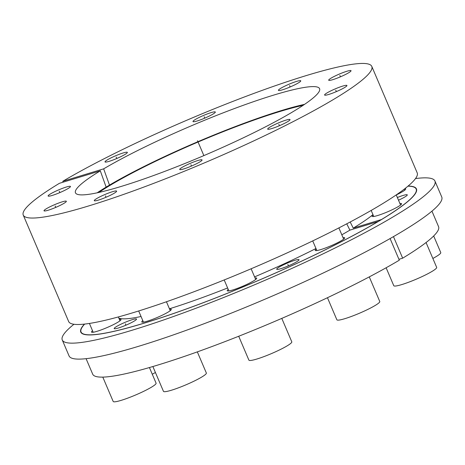 <?xml version="1.0" encoding="UTF-8"?>
<svg xmlns="http://www.w3.org/2000/svg" width="465" height="465" viewBox="0 0 465 465"><rect width="100%" height="100%" fill="white"/><g stroke="black" fill="none" stroke-linecap="round" stroke-linejoin="round"><path stroke-width="0.7" d="M346.75 223.816L349.895 230.134A143.028 17.42 156.9 0 1 341.816 234.796M304.581 104.346A134.083 16.327 -23.1 0 0 97.156 192.818M372.965 214.621A143.028 17.42 156.9 0 1 353.243 228.129L350.192 221.997M315.973 248.513A143.028 17.42 156.9 0 1 254.582 276.884M227.618 287.963A143.028 17.42 156.9 0 1 169.44 308.789M141.04 316.491A143.028 17.42 156.9 0 1 118.842 318.141M84.659 324.07A182.175 22.186 -23.1 0 0 81.032 331.969A182.175 22.186 -23.1 0 0 196.027 305.406A182.175 22.186 -23.1 0 0 378.092 221.549L349.895 230.134M353.243 228.129L381.44 219.544A182.175 22.186 -23.1 0 0 416.169 189.023A182.175 22.186 -23.1 0 0 407.956 186.169M119.197 325.064A12.142 1.476 -23.1 0 0 114.192 328.586A12.142 1.476 -23.1 0 0 120.319 327.366A12.142 1.476 -23.1 0 0 131.525 322.576A12.142 1.476 -23.1 0 0 136.53 319.054A12.142 1.476 -23.1 0 0 130.403 320.275A12.142 1.476 -23.1 0 0 119.197 325.064M281.709 265.713A12.142 1.476 -23.1 0 0 276.704 269.235A12.142 1.476 -23.1 0 0 282.83 268.02A12.142 1.476 -23.1 0 0 294.037 263.231A12.142 1.476 -23.1 0 0 299.042 259.708A12.142 1.476 -23.1 0 0 292.915 260.923A12.142 1.476 -23.1 0 0 281.709 265.713M398.499 200.2A12.142 1.476 -23.1 0 0 402.277 198.386A12.142 1.476 -23.1 0 0 407.282 194.864A12.142 1.476 -23.1 0 0 397.354 197.515M396.261 194.957A16.031 1.953 -23.1 0 0 399.08 193.568A16.031 1.953 -23.1 0 0 405.689 188.918A16.031 1.953 -23.1 0 0 404.858 188.668M373.116 214.981A16.031 1.953 -23.1 0 0 372.099 216.301A16.031 1.953 -23.1 0 0 380.184 214.696A16.031 1.953 -23.1 0 0 394.977 208.372A16.031 1.953 -23.1 0 0 401.586 203.722A16.031 1.953 -23.1 0 0 399.929 203.548M316.212 249.071A16.031 1.953 -23.1 0 0 315.189 250.391A16.031 1.953 -23.1 0 0 323.28 248.781A16.031 1.953 -23.1 0 0 338.072 242.463A16.031 1.953 -23.1 0 0 344.681 237.813A16.031 1.953 -23.1 0 0 343.025 237.638M228.239 289.422A16.031 1.953 -23.1 0 0 227.216 290.741A16.031 1.953 -23.1 0 0 235.307 289.137A16.031 1.953 -23.1 0 0 250.1 282.813A16.031 1.953 -23.1 0 0 256.709 278.163A16.031 1.953 -23.1 0 0 255.053 277.989M142.802 320.623A16.031 1.953 -23.1 0 0 141.779 321.943A16.031 1.953 -23.1 0 0 149.869 320.339A16.031 1.953 -23.1 0 0 164.662 314.015A16.031 1.953 -23.1 0 0 171.271 309.365A16.031 1.953 -23.1 0 0 169.615 309.19M92.535 330.755A16.031 1.953 -23.1 0 0 91.512 332.074A16.031 1.953 -23.1 0 0 99.603 330.47A16.031 1.953 -23.1 0 0 114.39 324.146A16.031 1.953 -23.1 0 0 121.005 319.496A16.031 1.953 -23.1 0 0 119.348 319.321M398.941 259.313L402.661 258.18L393.466 236.627M390.089 238.562L399.313 260.191A188.005 22.895 156.9 0 1 211.412 346.745A188.005 22.895 156.9 0 1 92.698 374.174L86.083 358.678M431.95 211.151L438.559 226.653A188.005 22.895 156.9 0 1 402.661 258.18M98.876 192.446A131.165 15.973 156.9 0 1 303.116 105.328M103.666 168.842A132.705 16.159 156.9 0 1 235.604 108.113A132.705 16.159 156.9 0 1 319.519 88.536A132.705 16.159 156.9 0 1 203.862 155.606A132.705 16.159 156.9 0 1 75.4 192.661A132.705 16.159 156.9 0 1 100.312 170.847L59.439 183.297A189.464 23.07 -23.1 0 0 23.25 215.08A189.464 23.07 -23.1 0 0 206.576 161.965A189.464 23.07 -23.1 0 0 371.797 66.414A189.464 23.07 -23.1 0 0 252.152 94.058A189.464 23.07 -23.1 0 0 62.787 181.292L103.666 168.842L109.484 185.111M65.443 189.987A12.142 1.476 -23.1 0 0 70.453 186.465A12.142 1.476 -23.1 0 0 64.327 187.68A12.142 1.476 -23.1 0 0 53.12 192.469A12.142 1.476 -23.1 0 0 48.11 195.992A12.142 1.476 -23.1 0 0 54.236 194.777A12.142 1.476 -23.1 0 0 65.443 189.987M61.339 204.792A12.142 1.476 -23.1 0 0 66.35 201.269A12.142 1.476 -23.1 0 0 60.223 202.49A12.142 1.476 -23.1 0 0 49.017 207.274A12.142 1.476 -23.1 0 0 44.006 210.802A12.142 1.476 -23.1 0 0 50.139 209.581A12.142 1.476 -23.1 0 0 61.339 204.792M111.612 194.661A12.142 1.476 -23.1 0 0 116.622 191.138A12.142 1.476 -23.1 0 0 110.49 192.353A12.142 1.476 -23.1 0 0 99.289 197.143A12.142 1.476 -23.1 0 0 94.279 200.665A12.142 1.476 -23.1 0 0 100.405 199.45A12.142 1.476 -23.1 0 0 111.612 194.661M197.05 163.459A12.142 1.476 -23.1 0 0 202.06 159.937A12.142 1.476 -23.1 0 0 195.928 161.152A12.142 1.476 -23.1 0 0 184.721 165.941A12.142 1.476 -23.1 0 0 179.717 169.463A12.142 1.476 -23.1 0 0 185.843 168.249A12.142 1.476 -23.1 0 0 197.05 163.459M285.022 123.109A12.142 1.476 -23.1 0 0 290.032 119.586A12.142 1.476 -23.1 0 0 283.9 120.801A12.142 1.476 -23.1 0 0 272.699 125.591A12.142 1.476 -23.1 0 0 267.689 129.113A12.142 1.476 -23.1 0 0 273.815 127.898A12.142 1.476 -23.1 0 0 285.022 123.109M341.926 89.018A12.142 1.476 -23.1 0 0 346.937 85.496A12.142 1.476 -23.1 0 0 340.81 86.711A12.142 1.476 -23.1 0 0 329.604 91.5A12.142 1.476 -23.1 0 0 324.593 95.023A12.142 1.476 -23.1 0 0 330.72 93.808A12.142 1.476 -23.1 0 0 341.926 89.018M346.03 74.214A12.142 1.476 -23.1 0 0 351.034 70.692A12.142 1.476 -23.1 0 0 344.908 71.906A12.142 1.476 -23.1 0 0 333.701 76.696A12.142 1.476 -23.1 0 0 328.697 80.218A12.142 1.476 -23.1 0 0 334.823 79.004A12.142 1.476 -23.1 0 0 346.03 74.214M295.757 84.345A12.142 1.476 -23.1 0 0 300.768 80.823A12.142 1.476 -23.1 0 0 294.641 82.038A12.142 1.476 -23.1 0 0 283.435 86.827A12.142 1.476 -23.1 0 0 278.425 90.35A12.142 1.476 -23.1 0 0 284.551 89.135A12.142 1.476 -23.1 0 0 295.757 84.345M210.32 115.547A12.142 1.476 -23.1 0 0 215.33 112.024A12.142 1.476 -23.1 0 0 209.204 113.239A12.142 1.476 -23.1 0 0 197.997 118.029A12.142 1.476 -23.1 0 0 192.987 121.551A12.142 1.476 -23.1 0 0 199.119 120.336A12.142 1.476 -23.1 0 0 210.32 115.547M122.347 155.897A12.142 1.476 -23.1 0 0 127.358 152.375A12.142 1.476 -23.1 0 0 121.231 153.595A12.142 1.476 -23.1 0 0 110.025 158.385A12.142 1.476 -23.1 0 0 105.014 161.907A12.142 1.476 -23.1 0 0 111.141 160.687A12.142 1.476 -23.1 0 0 122.347 155.897M371.797 66.414L417.198 172.858A189.464 23.07 156.9 0 1 251.978 268.415A189.464 23.07 156.9 0 1 68.651 321.524L23.25 215.08M63.159 182.164L62.787 181.292M106.136 187.116L100.312 170.847M415.507 178.577A202.583 24.668 156.9 0 1 434.938 181.019A202.583 24.668 156.9 0 1 306.877 261.522A202.583 24.668 156.9 0 1 92.872 340.514A202.583 24.668 -23.1 0 1 62.264 339.979L69.076 355.946A202.583 24.668 -23.1 0 0 99.679 356.481A202.583 24.668 156.9 0 0 313.683 277.489A202.583 24.668 156.9 0 0 441.75 196.986L434.938 181.019M73.952 324.262A202.583 24.668 -23.1 0 0 62.264 339.979M408.101 186.052A182.466 22.221 156.9 0 1 416.442 188.906A182.466 22.221 156.9 0 1 301.088 261.417A182.466 22.221 156.9 0 1 108.333 332.568A182.466 22.221 -23.1 0 1 80.765 332.086A182.466 22.221 -23.1 0 1 84.473 324.093M155.409 372.471A23.32 2.842 156.9 0 1 152.276 374.232M149.422 367.542L156.083 383.166A23.32 2.842 156.9 0 1 146.469 389.932A23.32 2.842 -23.1 0 1 124.951 399.127A23.32 2.842 -23.1 0 1 113.187 401.464L102.8 377.115M197.329 351.877L206.355 373.035A23.32 2.842 156.9 0 1 196.736 379.8A23.32 2.842 -23.1 0 1 175.218 388.996A23.32 2.842 -23.1 0 1 163.453 391.332L152.875 366.53M281.79 318.391L291.793 341.833A23.32 2.842 156.9 0 1 282.174 348.599A23.32 2.842 -23.1 0 1 260.656 357.794A23.32 2.842 -23.1 0 1 248.891 360.131L238.708 336.253M369.274 276.89L379.766 301.483A23.32 2.842 156.9 0 1 370.146 308.249A23.32 2.842 -23.1 0 1 348.628 317.444A23.32 2.842 -23.1 0 1 336.863 319.781L327.459 297.722M426.062 242.532L436.67 267.392A23.32 2.842 156.9 0 1 427.05 274.158A23.32 2.842 -23.1 0 1 405.532 283.354A23.32 2.842 -23.1 0 1 393.768 285.69L386.124 267.77M433.688 235.976L440.768 252.588A23.32 2.842 156.9 0 1 432.857 258.459M288.451 265.835L287.876 264.475M125.939 325.18L125.364 323.82M203.862 155.606L197.52 140.744L203.862 155.606M116.767 158.501L116.186 157.141M204.74 118.151L204.158 116.791M290.177 86.949L289.596 85.589M340.444 76.812L339.863 75.452M336.346 91.622L335.765 90.262M279.436 125.707L278.861 124.347M191.464 166.063L190.888 164.703M106.026 197.265L105.45 195.899M55.759 207.396L55.178 206.036M59.863 192.591L59.282 191.231M416.663 190.179L416.169 189.023M81.526 333.126L81.032 331.969M119.982 320.815L118.331 316.944M93.174 332.254L89.414 323.437M170.254 310.684L166.447 301.756M143.441 322.123L138.68 310.969M255.692 279.482L251.123 268.776M228.879 290.921L224.2 279.947M343.664 239.132L338.875 227.908M316.851 250.565L312.724 240.899M400.568 205.042L396.244 194.905M373.755 216.481L371.175 210.43M404.666 190.237L404.213 189.162"/></g></svg>
